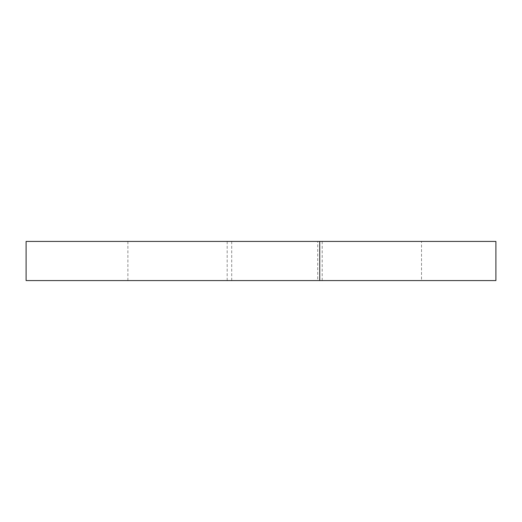 <?xml version="1.0" encoding="UTF-8"?>
<svg xmlns="http://www.w3.org/2000/svg" width="522" height="522" viewBox="0 0 522 522"><rect width="100%" height="100%" fill="white"/><g stroke="black" fill="none" stroke-linecap="round" stroke-linejoin="round"><path stroke-width="0.39" stroke-dasharray="2.61 1.96" d="M495.9 241.425L26.1 241.425L26.1 280.575L495.9 280.575M231.703 280.575L231.703 241.425L127.89 241.425L421.515 241.425L317.702 241.425L317.702 280.575L127.89 280.575L421.515 280.575L421.515 241.425M322.218 241.425L322.218 280.575M227.187 241.425L227.187 280.575M231.703 241.425L317.702 241.425M421.515 280.575L317.702 280.575M319.725 241.425L319.725 280.575M127.89 241.425L127.89 280.575"/><path stroke-width="0.78" d="M319.725 280.575L26.1 280.575L26.1 241.425L495.9 241.425L495.9 280.575L319.725 280.575L319.725 241.425"/></g></svg>
